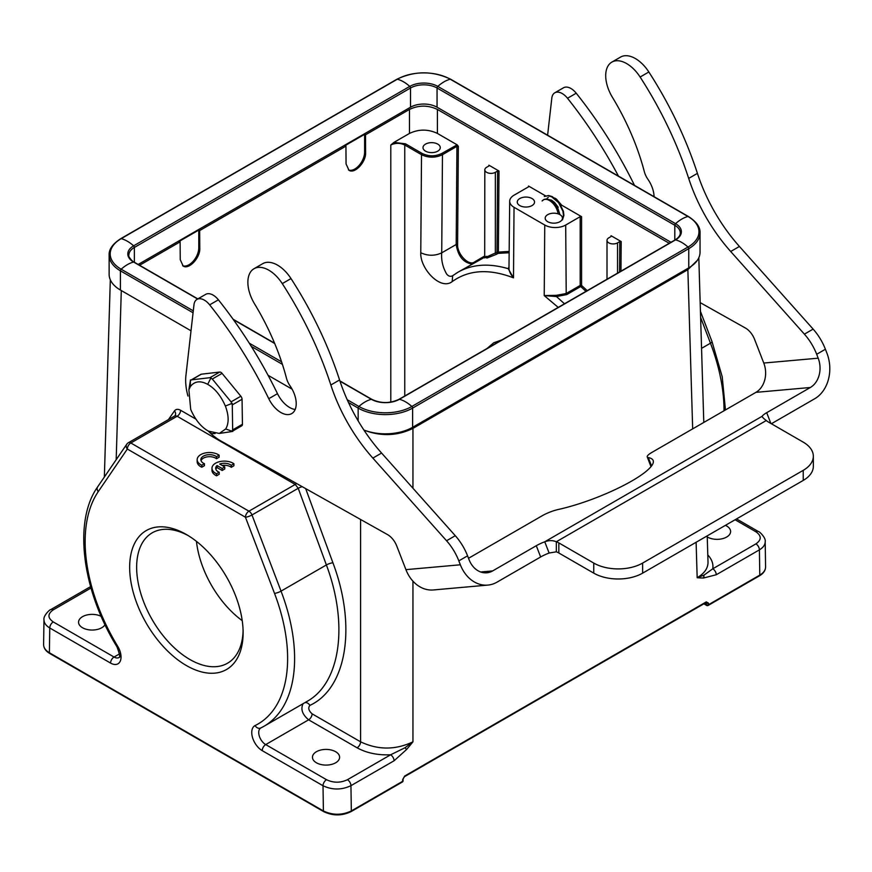 <?xml version="1.0" encoding="UTF-8"?>
<svg xmlns="http://www.w3.org/2000/svg" width="872" height="872" viewBox="0 0 872 872"><rect width="100%" height="100%" fill="white"/><g stroke="black" fill="none" stroke-linecap="round" stroke-linejoin="round"><path stroke-width="1.31" d="M670.993 242.285L437.057 107.223A18.759 10.835 0 0 0 410.516 107.223L138.179 264.456M193.061 312.765L120.412 270.821A38.51 22.236 180 0 1 109.131 255.104L109.131 274.309A38.51 22.236 0 0 0 120.412 290.038L191.012 330.793M268.086 375.298L292.098 389.163M363.886 430.027A38.51 22.236 0 0 0 412.62 427.302L688.76 267.868A38.51 22.236 0 0 0 700.042 252.139L700.042 232.933A38.51 22.236 180 0 1 688.76 248.651A1.482 0.85 -120 0 0 687.997 247.049L411.846 406.472A37.431 21.604 180 0 1 358.915 406.472L347.209 399.714M186.39 665.543A80.224 46.325 60 0 1 129.656 567.28A80.224 46.325 60 0 1 186.39 534.525A80.224 46.325 60 0 1 243.125 632.789A80.224 46.325 60 0 1 186.39 665.543M707.247 536.934A13.581 7.837 0 0 0 722.114 538.776A13.581 7.837 0 0 0 730.616 531.506A13.581 7.837 0 0 0 726.638 525.969A13.581 7.837 0 0 0 725.428 525.336M101.185 616.373A13.581 7.837 0 0 0 86.59 615.054A13.581 7.837 0 0 0 78.556 622.205A13.581 7.837 0 0 0 89.936 629.944A13.581 7.837 0 0 0 105 624.712M707.792 554.93C711.835 559.257 713.492 563.879 712.784 568.784A4.938 2.856 60 0 1 716.272 574.757L759.414 549.851A4.938 2.856 -120 0 0 755.915 543.877L712.784 568.784L703.966 575.16L703.737 577.962L716.272 574.757M708.02 562.287C708.01 568.282 704.402 573.427 697.175 577.722L703.966 575.16M692.673 428.871L687.866 269.655L697.295 260.39M347.459 779.699L390.602 754.792A4.938 2.856 -120 0 1 394.09 760.766L350.947 785.672C341.639 790.076 332.33 790.097 323.022 785.748A4.938 2.856 -60 0 1 326.51 779.699C333.496 783.002 340.472 783.002 347.459 779.699A4.938 2.856 60 0 1 350.947 785.672L351.329 810.938L402.646 781.312L402.624 779.677A1.482 0.839 179.1 0 0 403.06 779.078L403.082 780.702A1.482 0.839 179.1 0 1 402.646 781.312A1.482 0.85 -120 0 1 402.341 782.01L351.024 811.636A1.482 0.85 -120 0 0 351.329 810.938C342.02 815.342 332.712 815.342 323.392 810.96L49.388 652.757C45.573 650.479 43.644 647.754 43.6 644.582C43.709 648.147 45.736 651.101 49.693 653.433A1.482 0.85 120 0 1 49.388 652.757L49.759 627.982C45.954 625.682 44.025 622.946 43.982 619.774C43.088 615.665 50.194 609.168 50.783 609.593A4.938 2.856 60 0 1 53.257 609.844C47.535 613.866 47.535 617.899 53.257 621.932L114.058 657.041A9.875 5.701 -120 0 0 118.995 657.532C120.369 657.673 119.682 654.087 116.946 646.762L117.676 646.217A143.182 82.666 60 0 1 98.264 491.612L127.334 449.036A4.938 3.88 -145.7 0 1 126.745 444.23L97.675 486.816A4.938 3.88 34.3 0 0 98.264 491.612M335.633 751.708A13.581 7.837 0 0 0 320.842 750.007A13.581 7.837 0 0 0 312.459 757.256A13.581 7.837 0 0 0 326.041 765.093A13.581 7.837 0 0 0 339.611 757.256A13.581 7.837 0 0 0 335.633 751.708M219.7 464.035A8.644 4.992 180 0 1 231.276 465.288L233.914 463.762A12.339 7.129 0 0 0 220.202 461.517A12.339 7.129 0 0 0 211.972 468.242A12.339 7.129 0 0 0 216.561 473.779L219.199 472.264A8.644 4.992 180 0 1 215.678 468.242A8.644 4.992 180 0 1 217.052 465.55L222.131 468.482L224.769 466.956L219.7 464.035M222.131 465.43A8.644 4.992 0 0 1 231.276 467.305L231.276 465.288M231.276 467.305L233.914 465.779L233.914 463.762M211.972 468.242L211.972 470.259A12.339 7.129 0 0 0 216.561 475.796L216.561 473.779M216.561 475.796L219.199 474.27L219.199 472.264M215.864 469.256A8.644 4.992 0 0 1 217.052 467.566L217.052 465.55M217.052 467.566L222.131 470.499L222.131 468.482M222.131 470.499L224.769 468.973L224.769 466.956M201.792 465.212L204.419 463.697A8.644 4.992 180 0 1 200.876 459.664A8.644 4.992 180 0 1 206.838 454.922A8.644 4.992 180 0 1 216.496 456.721L219.134 455.195A12.339 7.129 0 0 0 205.421 452.928A12.339 7.129 0 0 0 197.17 459.653A12.339 7.129 0 0 0 201.792 465.212L201.792 467.228L204.43 465.703L204.43 463.686M201.061 460.667A8.644 4.992 0 0 1 207.689 456.797A8.644 4.992 0 0 1 216.496 458.737L216.496 456.721M216.496 458.737L219.134 457.211L219.134 455.195M197.17 459.653L197.17 461.67A12.339 7.129 0 0 0 201.792 467.228M394.09 760.766L406.505 749.571L405.077 747.718L412.936 741.832M363.94 430.092C381.02 436.6 397.349 436.022 412.947 428.381L412.947 488.222M406.505 749.571A173.157 101.708 119.1 0 0 412.936 741.821C395.485 750.105 378.034 750.105 360.583 741.821L312.122 713.841C308.655 710.702 307.892 707.901 309.854 705.415C346.773 688.324 356.822 626.172 332.919 562.778L305.669 488.603M360.583 519.461L360.583 741.821A4.938 2.856 120 0 1 357.095 747.794C366.48 752.983 377.641 755.316 390.602 754.792L405.077 747.718M357.095 747.794L308.623 719.814C302.312 714.506 300.469 709.132 303.075 703.704M302.192 486.652A4.938 1.036 -20.2 0 0 298.213 488.287L326.39 564.947C348.745 624.45 340.418 683.07 307.009 701.426M296.491 483.459A4.938 2.856 -60 0 1 295.237 484.451L298.213 488.287L251.975 514.981A4.938 1.079 159.1 0 1 245.446 517.227L274.517 593.374A143.182 82.666 60 0 1 255.104 725.558A14.813 8.556 -120 0 0 252.466 737.32A14.813 8.556 -120 0 0 262.221 750.639L323.022 785.748L323.392 810.96A1.482 0.85 -60 0 0 323.708 811.636L49.693 653.433M175.076 415.617A4.938 3.837 34.8 0 0 174.476 410.897L168.416 419.617M175.043 415.661L177.125 416.26L130.822 442.987L248.945 511.177L295.237 484.451L177.125 416.26A4.938 2.856 -60 0 0 180.613 410.276L195.797 419.04M704.303 603.566L706.375 604.765A1.482 0.839 -0.9 0 0 708.467 604.743L708.446 603.119A1.482 0.839 179.1 0 1 706.353 603.141L706.102 602.508M707.421 605.364A1.482 0.85 -60 0 1 706.68 605.441A1.482 1.482 0 0 0 708.162 605.441A1.482 0.85 60 0 0 708.467 604.743L759.784 575.117A1.482 0.85 60 0 1 759.479 575.814C763.436 573.482 765.463 570.528 765.572 566.964C765.529 570.125 763.6 572.839 759.784 575.117L759.414 549.851C763.218 547.583 765.147 544.869 765.191 541.719C766.161 537.697 758.847 530.983 758.389 531.538A4.938 2.856 -60 0 0 755.915 531.778C761.638 535.811 761.638 539.844 755.915 543.877M497.607 171.032L495.351 172.329A6.169 3.564 180 0 1 488.625 173.103A6.169 3.564 180 0 1 484.821 169.811A6.169 3.564 180 0 1 486.631 167.293L488.876 165.985L488.876 165.179L499.002 171.032L497.607 171.032L496.996 252.073A0.992 0.567 -179.6 0 1 498.392 252.084A0.992 0.785 -98.5 0 1 498.065 253.381L509.139 252.749M495.351 172.329L495.351 253.022L486.631 256.935C484.233 257.894 484.233 257.687 486.631 256.314M496.43 254.319L498.065 253.381A0.992 0.567 60 0 1 496.996 252.073L495.351 253.022L496.43 254.319L487.012 258.047L485.432 257.36M519.788 205.585A8.644 4.992 0 0 0 529.206 206.664A8.644 4.992 0 0 0 534.547 202.053A8.644 4.992 0 0 0 525.903 197.072A8.644 4.992 0 0 0 517.26 202.053A8.644 4.992 0 0 0 519.788 205.585M547.725 221.706A8.644 4.992 0 0 0 557.143 222.785A8.644 4.992 0 0 0 562.473 218.185A8.644 4.992 0 0 0 553.829 213.193A8.644 4.992 0 0 0 545.196 218.185A8.644 4.992 0 0 0 547.725 221.706M564.478 303.783L556.478 296.556L556.554 295.303L544.226 295.597L556.478 296.556L566.735 294.583L580.708 286.517A0.992 0.567 60 0 1 580.185 285.449A0.992 0.556 180 0 1 581.58 285.449L580.708 286.517L585.973 291.368M587.227 290.649L581.58 285.449L581.58 216.67L580.185 216.67L565.699 225.031A14.813 8.556 180 0 1 544.749 225.031L514.033 207.296A14.813 8.556 180 0 1 509.695 201.192A14.813 8.556 180 0 1 514.033 195.208L528.519 186.837L528.519 186.03L528.508 186.848M565.699 225.031L566.211 293.504L556.554 295.303M425.536 151.161A8.644 4.992 0 0 0 434.954 152.24A8.644 4.992 0 0 0 440.284 147.641A8.644 4.992 0 0 0 431.64 142.648A8.644 4.992 0 0 0 423.007 147.641A8.644 4.992 0 0 0 425.536 151.161M514.033 207.296L513.499 277.852C510.316 273.993 508.823 270.658 509.03 267.868M509.695 201.192L508.976 268.413M508.976 268.129A0.992 0.883 10.5 0 1 508.213 268.685L508.997 266.93M457.953 272.228L453.037 275.476C450.791 276.915 448.688 276.468 446.726 274.146C442.802 267.442 441.134 260.336 441.723 252.847C434.823 256.052 427.836 256.019 420.773 252.749C419.846 268.216 440.295 290.823 452.176 281.623C468.722 269.753 489.17 268.5 513.499 277.852L508.213 268.685C488.952 263.028 472.243 264.183 458.051 272.162L456.023 273.405M420.773 252.749L421.514 154.682C428.49 157.985 435.477 157.985 442.464 154.693A0.992 0.567 60 0 0 441.755 153.483C435.248 156.568 428.73 156.568 422.212 153.483A0.992 0.567 -60 0 0 421.514 154.682L404.761 145.014C400.106 142.812 395.452 142.812 390.798 145.014L390.798 402.123M484.821 255.943L474.695 261.84C469.245 266.636 457.113 254.33 457.604 244.498A0.992 0.567 -179.6 0 0 456.198 244.487L456.939 146.333L442.464 154.693L441.723 252.847L456.198 244.487C458.029 256.161 463.337 262.679 472.112 264.042M437.406 133.427L437.406 109.436C428.098 105.043 418.789 105.043 409.469 109.436L409.469 133.427C418.789 129.034 428.098 129.034 437.406 133.427L457.135 144.828L441.755 153.483M409.469 133.427L393.981 142.376L405.469 143.815L422.212 153.483M364.616 152.066L365.619 152.655L365.488 134.833L364.616 134.332L364.616 152.066A13.821 7.979 -60 0 1 358.926 165.615A13.821 7.979 -60 0 1 348.473 169.953M365.619 152.655C366.077 162.127 354.686 174.215 348.996 170.302L346.064 163.936L345.933 146.125L199.655 230.579L198.783 230.077L179.24 241.359L180.112 241.86L180.242 259.682L183.164 266.047C188.864 269.96 200.244 257.872 199.786 248.389L199.655 230.579M364.616 134.332L345.061 145.624L345.933 146.125M198.783 230.077L198.783 247.812A13.821 7.979 -60 0 1 193.094 261.349A13.821 7.979 -60 0 1 182.651 265.698M393.981 142.376L390.798 145.014M365.488 134.833L409.469 109.436M139.575 265.262L180.112 241.86M487.067 348.473L493.726 342.783L501.978 339.862M619.796 241.577L617.539 242.874A6.169 3.564 180 0 1 610.814 243.648A6.169 3.564 180 0 1 607.01 240.356A6.169 3.564 180 0 1 608.819 237.838L611.065 236.53L611.065 235.723L621.191 241.577L619.796 241.577L619.567 271.977M548.281 197.454L547.333 197.999M545.676 195.938L528.519 186.03M581.58 216.67L561.808 205.258L560.74 205.879M458.04 272.173L484.821 257.109M457.135 144.828L458.334 146.322L457.604 244.498M437.406 109.436L669.249 243.288M188.167 535.582A75.297 43.469 -120 0 0 152.24 532.814A75.297 43.469 -120 0 0 140.697 593.145A75.297 43.469 -120 0 0 189.878 659.494A75.297 43.469 -120 0 0 227.527 663.221A75.297 43.469 -120 0 0 243.092 630.729M242.22 620.646A75.297 43.469 60 0 1 196.451 541.381M187.96 396.03A49.377 28.503 60 0 1 185.921 375.56L193.976 304.753A14.813 8.556 60 0 1 196.963 299.401A14.813 8.556 60 0 1 209.662 304.851A296.229 171.032 60 0 1 268.761 398.7A21.724 12.546 -120 0 0 291.728 413.579A21.724 12.546 -120 0 0 290.06 385.871A14.813 8.556 60 0 1 286.463 378.175A172.798 99.768 -120 0 0 254.559 303.859A29.626 17.102 60 0 1 254.003 268.718A29.626 17.102 60 0 1 282.277 283.618A259.692 149.94 60 0 1 330.848 384.999A123.432 71.264 -120 0 0 372.856 458.094L446.551 540.749A39.502 22.803 60 0 1 458.836 560.881L460.351 564.784A34.564 27.261 84.9 0 0 487.862 585.09A34.564 27.261 84.9 0 0 497.007 582.158L540.651 556.968A14.813 3.128 158.8 0 1 549.12 553.033L556.325 551.823L556.325 541.752A14.813 8.556 180 0 1 558.843 542.907L593.756 563.072A34.564 19.958 -0 0 0 642.631 563.072L803.221 470.346A34.564 19.958 -0 0 0 813.336 456.241A34.564 19.958 -0 0 0 803.221 442.137L768.308 421.972A14.813 8.556 180 0 1 766.292 420.522C763.567 418.506 762.183 417.089 762.15 416.271L762.292 416.642M762.193 416.402L762.15 416.271A14.813 3.128 158.8 0 1 766.695 412.696L810.339 387.495A22.214 17.527 84.9 0 0 818.187 358.185L816.683 354.283A39.502 22.803 -120 0 0 804.398 334.15L730.692 251.496A123.432 71.264 60 0 1 688.684 178.4A259.692 149.94 -120 0 0 640.124 77.03A29.626 17.102 -120 0 0 611.839 62.119A29.626 17.102 -120 0 0 612.395 97.261A172.798 99.768 60 0 1 644.31 171.577A14.813 8.556 -120 0 0 647.896 179.272A21.724 12.546 60 0 1 654.065 196.669M254.003 268.718L262.723 263.671A29.626 17.102 60 0 1 291.008 278.582A259.692 149.94 60 0 1 339.579 379.963A123.432 71.264 -120 0 0 381.587 453.058L455.282 535.702A39.502 22.803 60 0 1 467.566 555.846L469.082 559.737A22.214 17.527 84.9 0 0 486.761 572.795A22.214 17.527 84.9 0 0 492.647 570.92L536.28 545.719A14.813 3.128 158.8 0 1 544.749 541.785C548.859 540.269 552.717 540.259 556.325 541.752L766.292 420.522M549.12 553.033L544.749 541.785L762.15 416.271M771.382 423.748L814.699 398.744A34.564 27.261 84.9 0 0 826.918 353.138L825.403 349.247A39.502 22.803 -120 0 0 813.129 329.104L739.423 246.46A123.432 71.264 60 0 1 697.415 173.365A259.692 149.94 -120 0 0 648.844 71.984A29.626 17.102 -120 0 0 620.57 57.072L611.839 62.119M700.162 302.606L745.375 328.003A14.813 8.556 60 0 1 754.585 339.372L763.774 363.046A22.214 17.527 -95.1 0 1 755.915 392.356L651.962 452.372A14.813 3.128 -21.2 0 0 647.22 456.917A14.813 3.128 -21.2 0 0 648.299 457.571A66.654 14.083 158.8 0 1 653.161 460.503A66.654 14.083 158.8 0 1 623.698 485.399A66.654 14.083 158.8 0 1 558.472 509.433A14.813 3.128 -21.2 0 0 542.177 515.766L468.515 558.287M487.862 585.09L433.439 589.952A34.564 27.261 -95.1 0 1 405.927 569.645L396.738 545.97A14.813 8.556 -120 0 0 387.528 534.601L221.041 441.069A49.377 28.503 60 0 1 208.234 431.073M196.963 299.401L205.683 294.365A14.813 8.556 60 0 1 218.392 299.815A296.229 171.032 60 0 1 277.481 393.664A21.724 12.546 -120 0 0 295.172 409.48M618.477 176.122A296.229 171.032 -120 0 0 567.509 98.253A14.813 8.556 -120 0 0 554.799 92.803A14.813 8.556 -120 0 0 551.812 98.154L547.605 135.204M634.5 185.376A296.229 171.032 -120 0 0 576.229 93.217A14.813 8.556 -120 0 0 563.53 87.767L554.799 92.803M556.325 551.823A14.813 8.556 180 0 1 558.843 552.99L593.756 573.144A34.564 19.958 -0 0 0 642.631 573.144L803.221 480.428A34.564 19.958 -0 0 0 813.336 466.324L813.336 456.241M215.122 433.526L211.634 433.657L209.476 431.967M208.386 431.128C201.138 427.029 195.241 419.803 190.706 409.459L188.886 389.751L190.369 386.536C194.663 381.118 200.44 380.388 207.689 384.356C214.937 388.465 220.834 395.692 225.368 406.036C228.944 415.606 229.053 423.247 225.706 428.959L219.297 433.439L208.386 431.128M190.369 386.536L190.369 379.974M219.297 433.439L231.516 431.618L232.661 429.896L232.279 404.902L231.069 401.872L212.299 379.015L209.934 377.696L191.535 379.843L190.369 380.563L190.401 381.565M231.516 431.618L232.061 431.259M225.706 428.959L232.682 431.487M207.689 384.356L211.1 377.565M209.934 377.696L219.711 372.05L201.312 374.197L190.369 380.563M225.368 406.036L232.257 403.311M231.069 401.872L240.846 396.226L222.066 373.369L212.299 379.015M232.661 429.896L242.438 424.261L242.056 399.256L232.279 404.902M242.438 424.261A3.335 1.929 60 0 1 241.74 425.83L231.821 431.553M190.946 380.072L200.865 374.35A3.335 1.929 60 0 1 201.312 374.197M219.711 372.05A3.335 1.929 60 0 1 222.066 373.369M240.846 396.226A3.335 1.929 60 0 1 242.056 399.256M558.091 213.836A12.339 7.129 -120 0 0 551.169 201.683A12.339 7.129 -120 0 0 542.09 200.985L544.073 199.372L546.711 198.99L552.87 201.944L558.069 208.746L559.933 214.654M562.473 219.515L563.476 215.384L562.92 211.242L558.571 202.587L551.529 196.712L547.899 195.731L544.281 196.516L548.543 195.502L552.172 196.582L559.17 202.587L563.41 211.264L563.89 215.384L562.473 219.875M555.137 198.216A11.848 6.845 -120 0 0 555.213 199.089M556.663 200.429L560.914 205.781M551.213 200.691L551.213 199.993M552.052 200.484L552.118 201.334M561.753 205.291L556.358 199.012L552.139 197.007M558.254 207.307L554.581 202.478L551.595 200.2L546.068 198.969M674.797 240.083L674.797 225.27A18.759 10.835 180 0 1 680.291 232.933C680.367 235.364 678.634 237.696 675.102 239.909L398.962 399.343C389.904 403.594 380.857 403.594 371.81 399.343L339.884 380.911M437.057 107.223L437.057 88.007L674.797 225.27A1.482 0.85 120 0 1 675.56 223.668A19.838 11.456 180 0 1 675.56 239.865A32.58 18.813 60 0 1 687.997 247.049A37.431 21.604 180 0 0 687.997 216.485A32.58 18.813 -60 0 0 675.56 223.668L437.82 86.404A32.58 18.813 -60 0 1 450.257 79.221L687.997 216.485A1.482 0.85 120 0 1 688.455 216.529C696.521 221.761 700.38 227.221 700.042 232.933M134.375 262.254L134.375 247.441L410.516 88.007A18.759 10.835 180 0 1 437.057 88.007A1.482 0.85 120 0 1 437.82 86.404A19.838 11.456 180 0 0 409.753 86.404A1.482 0.85 60 0 1 410.516 88.007L410.516 107.223M197.639 299.009L133.612 262.036A1.482 0.85 -60 0 1 134.07 262.08C133.362 262.516 127.585 256.27 128.882 255.104A18.759 10.835 180 0 1 134.375 247.441A1.482 0.85 60 0 0 133.612 245.839A32.58 18.813 -120 0 0 121.175 238.656L397.316 79.221A37.431 21.604 180 0 1 450.257 79.221A1.482 0.85 120 0 1 450.715 79.265L688.455 216.529M450.715 79.265C432.763 70.708 414.81 70.708 396.858 79.265A1.482 0.85 60 0 1 397.316 79.221A32.58 18.813 -120 0 1 409.753 86.404L133.612 245.839A19.838 11.456 180 0 0 133.612 262.036A32.58 18.813 120 0 0 121.175 269.219A37.431 21.604 180 0 1 121.175 238.656A1.482 0.85 60 0 0 120.718 238.699C112.651 243.931 108.793 249.392 109.131 255.104M281.58 361.826L249.283 343.176M193.279 310.846L121.175 269.219A1.482 0.85 -60 0 0 120.412 270.821L120.412 290.038M675.102 239.909A1.482 0.85 -120 0 1 675.56 239.865L399.42 399.3A19.838 11.456 180 0 1 371.352 399.3A32.58 18.813 120 0 0 358.915 406.472A1.482 0.85 -60 0 0 358.152 408.085L348.484 402.493M371.81 399.343A1.482 0.85 -60 0 0 371.352 399.3L339.982 381.184M274.691 343.492L233.38 319.643M688.76 267.868L688.76 248.651L412.62 408.085A1.482 0.85 -120 0 0 411.846 406.472A32.58 18.813 60 0 0 399.42 399.3A1.482 0.85 -120 0 0 398.962 399.343M282.408 364.354L251.31 346.391M412.62 427.302L412.62 408.085A38.51 22.236 180 0 1 358.152 408.085L358.152 420.86M274.517 593.374A4.938 1.079 -20.9 0 0 281.046 591.129L251.975 514.981A4.938 2.856 60 0 0 248.945 511.177A4.938 2.856 -60 0 0 245.446 517.227L127.334 449.036A4.938 2.856 120 0 1 130.822 442.987A4.938 2.856 60 0 0 128.358 442.747L174.607 416.042M53.257 621.932A4.938 2.856 120 0 0 49.759 627.982L110.57 663.08A14.813 8.556 -120 0 0 120.314 661.031A14.813 8.556 -120 0 0 117.676 646.217M174.476 410.897C175.904 409.066 177.953 408.859 180.613 410.276M116.183 459.697L121.295 290.55M696.107 542.275L697.175 577.722A173.157 101.708 119.1 0 0 703.737 577.973M412.947 741.821L412.947 581.155M312.122 713.841A4.938 2.856 -60 0 1 308.623 719.814L265.709 744.59A4.938 2.856 120 0 0 262.221 750.639M309.854 705.415A4.938 3.989 63.8 0 0 304.797 702.701M255.104 725.558A4.938 4.033 63.9 0 0 260.772 727.978L263.944 726.289A148.12 85.511 60 0 0 281.046 591.129L326.39 564.947A4.938 1.036 159.8 0 1 332.919 562.778M326.51 779.699L265.709 744.59A9.875 5.701 -120 0 1 259.257 735.892A9.875 5.701 -120 0 1 260.772 727.978L260.772 727.978A4.938 4.033 63.9 0 0 260.968 727.869A148.12 85.511 60 0 0 263.944 726.289L307.031 701.415M402.624 779.677L404.684 776.036L706.309 601.887A1.482 0.85 60 0 1 706.004 602.585L706.015 602.454M708.446 603.119L706.309 601.887M687.518 269.067L687.866 269.655L412.947 428.381L412.598 427.781L687.518 269.067L693.316 264.696M703.868 603.816L706.68 605.441A1.482 0.85 -60 0 1 706.375 604.765L705.699 602.759M403.06 779.078L404.379 776.734A1.482 0.85 -120 0 0 404.684 776.036M755.915 531.778L735.096 519.756M724.022 410.767A148.12 85.511 -120 0 0 710.462 343.208A4.938 1.079 -20.9 0 0 712.032 341.682L722.201 376.693L725.46 409.938M701.546 348.353L710.462 343.208L700.619 317.43M544.749 225.031L544.226 295.597L558.222 307.391M580.185 216.67L580.185 285.449L566.211 293.504A0.992 0.567 -120 0 0 566.735 294.583M452.677 275.716L452.176 281.623M458.334 146.322L456.939 146.333A0.992 0.567 -120 0 0 456.241 145.123M198.783 247.812L199.786 248.389M404.761 395.986L404.761 145.014A0.992 0.567 120 0 1 405.469 143.815M617.539 242.874L617.539 273.143M621.191 241.577L620.962 271.17M611.054 236.541L611.065 235.723M509.161 251.441L498.392 252.084L499.002 171.032M488.865 165.996L488.876 165.179M474.869 262.461A0.992 0.796 53.2 0 0 474.695 261.84M412.598 427.781C403.3 432.85 392.356 434.779 379.745 433.569M110.57 663.08A4.938 2.856 -60 0 1 114.058 657.041L119.529 653.88M90.993 588.044L53.257 609.844M766.695 412.696L770.87 423.454M536.28 545.719L540.651 556.968M810.339 387.495L755.915 392.356M492.647 570.92L480.646 571.988M467.566 555.846L458.836 560.881M648.299 457.571L651.548 465.931M816.683 354.283L825.403 349.247M460.351 564.784L405.927 569.645M455.282 535.702L446.551 540.749M381.587 453.058L372.856 458.094M339.579 379.963L330.848 384.999M291.008 278.582L282.277 283.618M277.481 393.664L268.761 398.7M218.392 299.815L209.662 304.851M818.187 358.185L763.774 363.046M567.509 98.253L576.229 93.217M640.124 77.03L648.844 71.984M688.684 178.4L697.415 173.365M730.692 251.496L739.423 246.46M804.398 334.15L813.129 329.104M803.221 470.346L803.221 480.428M642.631 563.072L642.631 573.144M593.756 563.072L593.756 573.144M558.843 542.907L558.843 552.99M274.571 343.197L233.118 319.261M197.835 298.9L134.07 262.08M396.858 79.265L120.718 238.699M698.81 257.731L703.791 422.451M707.214 535.855L708.01 562.015M351.024 811.636C341.911 815.985 332.81 815.985 323.708 811.636M97.675 486.816C73.019 521.434 82.153 590.551 116.946 646.762M128.358 442.747A4.938 4.938 0 0 0 126.745 444.23M404.379 776.734L706.004 602.585M402.341 782.01A1.482 1.482 0 0 0 403.082 780.713M759.479 575.814L708.162 605.441M765.572 566.909L765.191 541.665M736.546 518.927L758.389 531.538M712.032 341.682L700.423 311.293M485.475 257.338L484.69 257.927L484.821 169.811M607.01 279.225L607.01 240.356M43.6 644.528L43.982 619.72M50.783 609.593L90.59 586.616M110.319 279.792L104.357 477.028M650.992 466.64L647.22 456.917M190.369 380.693L188.886 389.751"/></g></svg>
